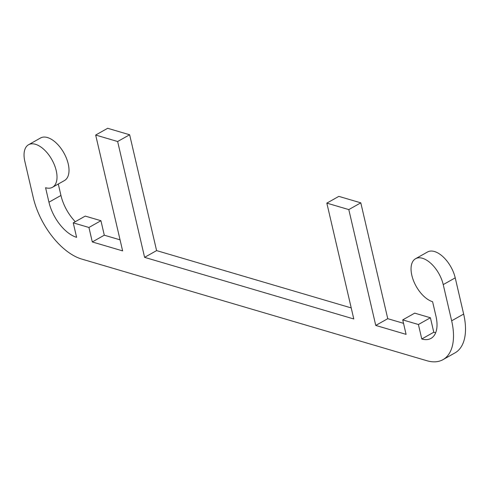 <?xml version="1.0" encoding="UTF-8"?>
<svg xmlns="http://www.w3.org/2000/svg" width="489" height="489" viewBox="0 0 489 489"><rect width="100%" height="100%" fill="white"/><g stroke="black" fill="none" stroke-linecap="round" stroke-linejoin="round"><path stroke-width="0.73" d="M451.653 320.808A56.95 30.349 60.6 0 1 442.967 359.659A56.95 30.349 60.6 0 1 426.836 360.711L81.663 259.048A56.95 30.349 60.6 0 1 33.258 197.587L24.835 161.388A24.407 13.007 60.6 0 1 28.558 144.738A24.407 13.007 60.6 0 1 51.858 159.628A24.407 13.007 60.6 0 1 52.494 187.281A24.407 13.007 60.6 0 1 45.581 187.727L48.949 202.208A32.543 17.341 -119.4 0 0 76.608 237.33L73.24 222.85L88.931 227.471L92.299 241.951L122.629 250.888L95.673 135.043L117.641 141.51L144.597 257.355L353.791 318.969L326.835 203.124L348.804 209.592L375.76 325.436L406.09 334.366L402.722 319.885L418.413 324.507L421.781 338.987A32.543 17.341 -119.4 0 0 430.998 338.388A32.543 17.341 -119.4 0 0 435.962 316.187L432.594 301.707A24.407 13.007 60.6 0 1 413.59 280.894A24.407 13.007 60.6 0 1 415.571 258.718A24.407 13.007 60.6 0 1 443.23 284.61L451.653 320.808L463.651 314.06L455.228 277.856A24.407 13.007 -119.4 0 0 427.569 251.963L415.571 258.718M442.967 359.659L454.966 352.911A56.95 30.349 -119.4 0 0 463.651 314.06M52.494 187.281L64.493 180.527A24.407 13.007 -119.4 0 0 63.857 152.88A24.407 13.007 -119.4 0 0 40.556 137.984L28.558 144.738M75.282 221.7A32.543 17.341 60.6 0 1 60.948 195.459L58.289 184.017M120.062 239.842L104.298 235.197L100.93 220.716L85.239 216.095L73.24 222.85M351.224 307.923L156.596 250.6L129.64 134.762L107.672 128.289L95.673 135.043M403.523 323.327L387.759 318.681L360.803 202.837L338.834 196.37L326.835 203.124M435.687 332.685A32.543 17.341 60.6 0 1 433.78 332.239L430.412 317.758L414.721 313.137L402.722 319.885M433.78 332.239L421.781 338.987M100.93 220.716L88.931 227.471M104.298 235.197L92.299 241.951M129.64 134.762L117.641 141.51M156.596 250.6L144.597 257.355M360.803 202.837L348.804 209.592M387.759 318.681L375.76 325.436M430.412 317.758L418.413 324.507M455.228 277.856L443.23 284.61M60.948 195.459L48.949 202.208"/></g></svg>
